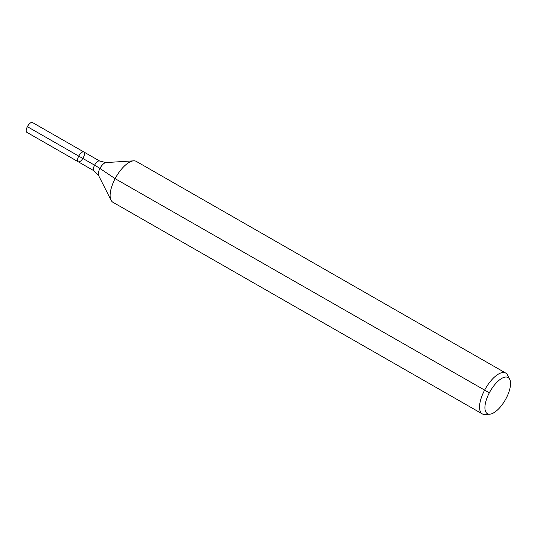 <?xml version="1.0" encoding="UTF-8"?>
<svg xmlns="http://www.w3.org/2000/svg" width="537" height="537" viewBox="0 0 537 537"><rect width="100%" height="100%" fill="white"/><g stroke="black" fill="none" stroke-linecap="round" stroke-linejoin="round"><path stroke-width="0.81" d="M489.751 414.175A20.822 8.699 -60.2 0 1 490.18 391.278A20.822 8.699 -60.2 0 1 509.714 379.33A20.822 8.699 -60.2 0 1 506.116 398.4A20.822 8.699 -60.2 0 1 489.751 414.175L484.998 414.47A23.541 9.841 -60.2 0 1 482.313 413.906L112.904 202.261A23.541 9.841 -60.2 0 1 111.058 200.227A23.541 9.841 -60.2 0 1 116.073 176.942A23.541 9.841 -60.2 0 1 133.626 160.838L106.024 162.57A7.753 3.242 -60.2 0 0 100.244 167.873A7.753 3.242 -60.2 0 0 98.593 175.539L94.056 170.84L78.221 161.765A5.652 2.363 -60.2 0 1 78.979 155.69A5.652 2.363 -60.2 0 1 83.839 151.964A5.652 2.363 -60.2 0 1 83.309 157.623A5.652 2.363 -60.2 0 1 78.221 161.765A5.652 2.363 -60.2 0 1 78.979 155.69A5.652 2.363 -60.2 0 1 83.839 151.964L32.468 122.53A5.652 2.363 -60.2 0 0 28.099 125.47A5.652 2.363 -60.2 0 0 27.38 126.672L27.179 127.081A5.652 2.363 -60.2 0 1 27.38 126.672L78.751 156.106L27.38 126.672L28.099 125.47M482.313 413.906A23.541 9.841 -60.2 0 1 485.482 388.587A23.541 9.841 -60.2 0 1 505.72 373.047A23.541 9.841 -60.2 0 1 507.566 375.081L509.714 379.33M133.626 160.838A23.541 9.841 -60.2 0 1 136.317 161.409L505.72 373.047M78.221 161.765L26.85 132.337A5.652 2.363 -60.2 0 1 27.179 127.081M489.341 392.802L115.126 178.667L99.929 168.443A15.694 1.195 27.8 0 0 94.593 165.181L78.751 156.106M94.056 170.84A5.652 2.363 -60.2 0 1 94.821 164.765A5.652 2.363 -60.2 0 1 99.674 161.033L83.839 151.964M98.593 175.539L111.058 200.227M106.024 162.57L99.674 161.033"/></g></svg>
